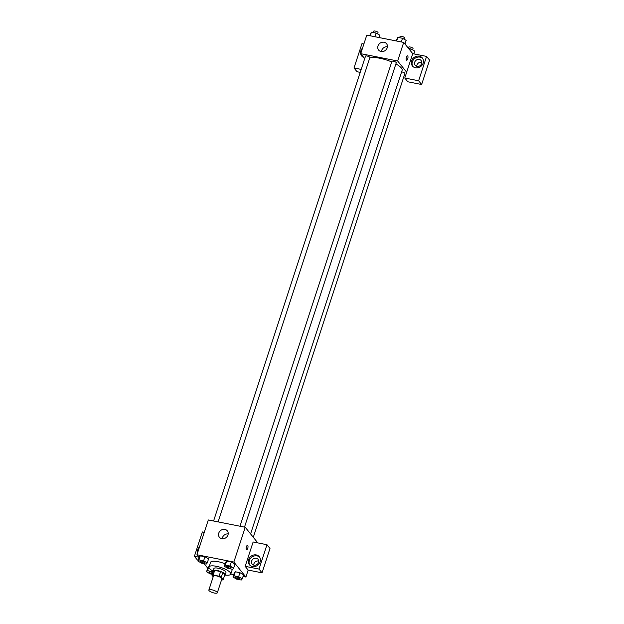 <?xml version="1.0" encoding="UTF-8"?>
<svg xmlns="http://www.w3.org/2000/svg" width="624" height="624" viewBox="0 0 624 624"><rect width="100%" height="100%" fill="white"/><g stroke="black" fill="none" stroke-linecap="round" stroke-linejoin="round"><path stroke-width="0.94" d="M217.121 592.215A4.454 1.248 18.1 0 1 217.316 592.8A4.454 1.248 18.1 0 1 212.69 592.605A4.454 1.248 18.1 0 1 208.853 590.031A4.454 1.248 18.1 0 1 212.612 589.976A4.454 1.248 18.1 0 1 217.121 592.215M208.853 590.031L213.4 576.116A4.454 1.248 18.1 0 1 217.16 576.053A4.454 1.248 18.1 0 1 221.668 578.3A4.454 1.248 18.1 0 1 221.863 578.885L217.316 592.8M212.051 575.383L213.564 570.742A6.045 1.7 18.1 0 1 214.679 570.398L220.6 571.568L219.086 576.209L213.166 575.039A6.045 1.7 18.1 0 0 212.051 575.383L213.182 576.787M221.543 579.852L222.097 579.961A6.045 1.7 18.1 0 0 223.213 579.61L221.278 577.208A6.045 1.7 18.1 0 0 219.086 576.209M223.213 579.61L224.734 574.977L222.799 572.567L221.278 577.208M220.6 571.568A6.045 1.7 18.1 0 1 222.799 572.567M224.624 575.305A6.357 1.786 -161.9 0 0 225.194 574.837A6.357 1.786 -161.9 0 0 219.703 571.163A6.357 1.786 -161.9 0 0 213.104 570.882A6.357 1.786 -161.9 0 0 213.291 571.6M213.104 570.882L213.86 568.565A6.357 1.786 18.1 0 1 219.227 568.48A6.357 1.786 18.1 0 1 225.677 571.678A6.357 1.786 18.1 0 1 225.95 572.512L225.194 574.837M214.679 570.398L213.166 575.039M213.088 571.132A11.443 3.214 18.1 0 1 209.032 566.982A11.443 3.214 18.1 0 1 218.689 566.826A11.443 3.214 18.1 0 1 230.295 572.59A11.443 3.214 18.1 0 1 230.786 574.096A11.443 3.214 18.1 0 1 225.061 575.047M232.339 569.252A11.443 3.214 18.1 0 1 232.3 569.455L230.786 574.096M209.032 566.982L210.545 562.341A11.443 3.214 18.1 0 1 225.131 563.839M230.794 574.057L233.719 574.634M243.04 576.482L245.911 577.044L233.86 562.06L196.942 554.752L199.111 557.45M204.103 563.667L207.722 568.168M242.268 578.854L243.594 574.79L239.944 572.692L235.279 571.771L234.265 572.949L232.939 577.005L236.59 579.103L241.254 580.031L242.268 578.854L238.618 576.748L233.953 575.827L232.939 577.005M213.135 572.06L207.55 570.601L208.884 566.545L207.862 567.723L206.536 571.779L210.187 573.885L212.402 574.322M207.254 562.91L208.58 558.854L204.929 556.748L200.265 555.828L199.251 557.006L197.925 561.07L201.575 563.168L206.24 564.088L207.254 562.91L203.603 560.812L198.939 559.892L197.925 561.07M233.657 568.136L234.983 564.073L231.332 561.974L226.668 561.054L225.654 562.232L224.328 566.288L227.978 568.394L232.643 569.314L233.657 568.136L230.006 566.038L225.342 565.11L224.328 566.288M257.111 542.771L257.283 542.248L245.24 527.264L208.315 519.956L196.942 554.752M197.644 552.583A6.357 5.6 141.2 0 1 199.524 546.842M198.892 557.185L194.399 556.296L202.363 531.937L204.274 532.311M194.399 556.296L197.41 560.04L198.214 560.196M221.848 538.684A5.086 4.485 141.2 0 1 219.398 537.233A5.086 4.485 141.2 0 1 220.553 530.556A5.086 4.485 141.2 0 1 227.323 530.86A5.086 4.485 141.2 0 1 227.269 536.367A5.086 4.485 141.2 0 1 221.848 538.684M245.24 527.264L233.86 562.06M228.197 533.918A5.086 4.485 -38.8 0 0 222.191 538.746M246.652 549.697A2.223 0.842 101.2 0 0 247.744 548.332A2.223 0.842 -78.8 0 1 246.659 549.697A2.223 0.842 -78.8 0 1 246.262 547.349A2.223 0.842 -78.8 0 1 247.517 545.329A2.223 0.842 -78.8 0 1 247.744 548.332A2.223 0.842 101.2 0 0 247.517 545.329M245.17 566.342L259.015 569.08L266.978 544.721L253.133 541.983L245.17 566.342L248.18 570.086L245.911 577.044M252.47 566.553A6.357 5.6 141.2 0 1 249.413 564.736A6.357 5.6 141.2 0 1 250.856 556.382A6.357 5.6 141.2 0 1 259.327 556.764A6.357 5.6 141.2 0 1 259.256 563.651A6.357 5.6 141.2 0 1 252.47 566.553M259.67 557.255A6.357 5.6 -38.8 0 0 251.612 557.318A6.357 5.6 -38.8 0 0 249.818 565.18M251.659 560.999A3.814 3.362 141.2 0 1 254.576 558.269A3.814 3.362 141.2 0 1 258.094 559.299A3.814 3.362 141.2 0 1 258.586 562.372A3.814 3.362 141.2 0 1 255.668 565.102A3.814 3.362 141.2 0 1 252.151 564.08A3.814 3.362 141.2 0 1 251.659 560.999M253.742 565.11A3.814 3.362 141.2 0 1 258.765 561.077M266.978 544.721L269.989 548.465L262.033 572.824L259.015 569.08M248.18 570.086L262.033 572.824M395.897 63.937A17.8 5.008 18.1 0 1 401.357 68.016A17.8 5.008 18.1 0 1 402.121 70.348L250.598 533.933M369.712 58.04A17.8 5.008 18.1 0 1 391.732 61.932M244.507 527.116L396.271 62.782A2.285 0.64 -161.9 0 0 394.298 61.464A2.285 0.64 -161.9 0 0 391.919 61.363L239.983 526.219M401.622 71.877A2.285 0.64 18.1 0 1 404.789 73.203A2.285 0.64 18.1 0 1 404.882 73.499L253.297 537.287M213.58 521.001L365.516 56.137A2.285 0.64 18.1 0 1 367.45 56.105A2.285 0.64 18.1 0 1 369.775 57.26A2.285 0.64 18.1 0 1 369.868 57.564L218.104 521.89M405.709 75.176L404.422 74.927M406.676 72.22L404.781 78.016L418.626 80.761L426.59 56.402L412.745 53.656L406.676 72.22L397.644 60.98L360.719 53.672L364.705 58.633M421.785 62.314A3.814 3.362 -38.8 0 0 416.762 66.347M360.22 72.353L357.022 71.721L354.011 67.969L361.967 43.618L363.878 43.992M418.626 80.761L421.637 84.505L429.601 60.146L426.59 56.402M421.637 84.505L407.792 81.767L404.781 78.016M361.366 54.483A6.357 5.6 -38.8 0 0 362.068 56.371M363.761 57.463A6.357 5.6 141.2 0 1 361.663 55.926A6.357 5.6 141.2 0 1 362.544 48.079M421.606 63.609A3.814 3.362 141.2 0 1 418.688 66.339A3.814 3.362 141.2 0 1 415.171 65.317A3.814 3.362 141.2 0 1 416.036 60.302A3.814 3.362 141.2 0 1 421.114 60.536A3.814 3.362 141.2 0 1 421.606 63.609M422.69 58.5A6.357 5.6 -38.8 0 0 414.632 58.562A6.357 5.6 -38.8 0 0 412.838 66.417M415.49 67.79A6.357 5.6 141.2 0 1 412.433 65.972A6.357 5.6 141.2 0 1 413.876 57.619A6.357 5.6 141.2 0 1 422.347 58.009A6.357 5.6 141.2 0 1 422.276 64.888A6.357 5.6 141.2 0 1 415.49 67.79M361.187 69.397L354.011 67.969M412.745 53.656L403.705 42.416L366.779 35.116L360.719 53.672M377.972 45.973A5.086 4.485 141.2 0 1 381.865 42.331A5.086 4.485 141.2 0 1 386.552 43.703A5.086 4.485 141.2 0 1 385.398 50.38A5.086 4.485 141.2 0 1 378.628 50.076A5.086 4.485 141.2 0 1 377.972 45.973M403.705 42.416L397.644 60.98M387.426 46.753A5.086 4.485 -38.8 0 0 381.646 50.536A5.086 4.485 -38.8 0 0 381.42 51.581M406.645 60.216A2.223 0.842 101.2 0 0 407.729 58.851A2.223 0.842 -78.8 0 1 406.645 60.216A2.223 0.842 -78.8 0 1 406.247 57.868A2.223 0.842 -78.8 0 1 407.511 55.848A2.223 0.842 -78.8 0 1 407.737 58.851A2.223 0.842 101.2 0 0 407.503 55.848M404.968 43.992L406.154 40.381L402.503 38.275L397.839 37.354L396.053 40.903M402.503 38.275L401.302 41.941M397.839 37.354L396.638 41.02M399.649 37.713L400.07 36.426A2.285 0.64 18.1 0 1 402.004 36.395A2.285 0.64 18.1 0 1 404.321 37.549A2.285 0.64 18.1 0 1 404.422 37.846L404.001 39.14M378.979 37.526L379.751 35.155L376.1 33.056L371.436 32.128L369.65 35.677M376.1 33.056L374.907 36.722M371.436 32.128L370.243 35.794M373.246 32.487L373.667 31.2A2.285 0.64 18.1 0 1 375.601 31.169A2.285 0.64 18.1 0 1 377.926 32.323A2.285 0.64 18.1 0 1 378.019 32.62L377.598 33.914M413.852 53.882L414.765 51.09L411.115 48.992L408.587 48.493M411.115 48.992L410.498 50.872M408.338 48.188L408.681 47.143A2.285 0.64 18.1 0 1 410.615 47.104A2.285 0.64 18.1 0 1 412.94 48.259A2.285 0.64 18.1 0 1 413.033 48.563L412.612 49.858M231.067 567.622A2.285 0.64 18.1 0 1 231.169 567.926A2.285 0.64 18.1 0 1 231.161 567.934L231.161 567.941A2.285 0.64 18.1 0 1 228.782 567.84A2.285 0.64 18.1 0 1 226.808 566.522A2.285 0.64 18.1 0 1 226.816 566.498A2.285 0.64 18.1 0 1 228.743 566.467A2.285 0.64 18.1 0 1 231.067 567.622M234.983 564.073L231.332 561.974L230.006 566.038M231.332 561.974L226.668 561.054L225.342 565.11M226.668 561.054L225.654 562.232M226.816 566.498L226.808 566.522A2.285 0.64 18.1 0 1 228.743 566.491A2.285 0.64 18.1 0 1 231.059 567.645A2.285 0.64 18.1 0 1 231.161 567.941M200.413 561.28L200.405 561.296A2.285 0.64 18.1 0 1 202.34 561.265A2.285 0.64 18.1 0 1 204.664 562.419A2.285 0.64 18.1 0 1 204.766 562.7A2.285 0.64 18.1 0 1 204.766 562.708L204.758 562.715A2.285 0.64 18.1 0 1 202.387 562.622A2.285 0.64 18.1 0 1 200.405 561.296A2.285 0.64 18.1 0 1 200.413 561.28A2.285 0.64 18.1 0 1 202.348 561.249A2.285 0.64 18.1 0 1 204.664 562.403A2.285 0.64 18.1 0 1 204.758 562.715M208.58 558.854L204.929 556.748L203.603 560.812M204.929 556.748L200.265 555.828L198.939 559.892M200.265 555.828L199.251 557.006M235.427 577.223A2.285 0.64 18.1 0 1 235.427 577.216A2.285 0.64 18.1 0 1 237.362 577.184A2.285 0.64 18.1 0 1 239.678 578.339A2.285 0.64 18.1 0 1 239.78 578.643A2.285 0.64 18.1 0 1 239.772 578.651A2.285 0.64 18.1 0 1 237.401 578.557A2.285 0.64 18.1 0 1 235.42 577.239A2.285 0.64 18.1 0 1 237.354 577.208A2.285 0.64 18.1 0 1 239.671 578.354A2.285 0.64 18.1 0 1 239.772 578.659L239.772 578.659M243.594 574.79L239.944 572.692L238.618 576.748M239.944 572.692L235.279 571.771L233.953 575.827M235.279 571.771L234.265 572.949M207.55 570.601L206.536 571.779M209.024 572.005A2.285 0.64 18.1 0 1 209.024 571.997A2.285 0.64 18.1 0 1 210.569 571.873A2.285 0.64 18.1 0 1 212.901 572.785A2.285 0.64 18.1 0 0 210.561 571.888A2.285 0.64 18.1 0 0 209.024 572.013L209.024 572.013A2.285 0.64 18.1 0 0 210.194 573.019A2.285 0.64 18.1 0 0 212.612 573.659M212.464 570.781L212.215 571.529M208.884 566.545L207.862 567.723"/></g></svg>
